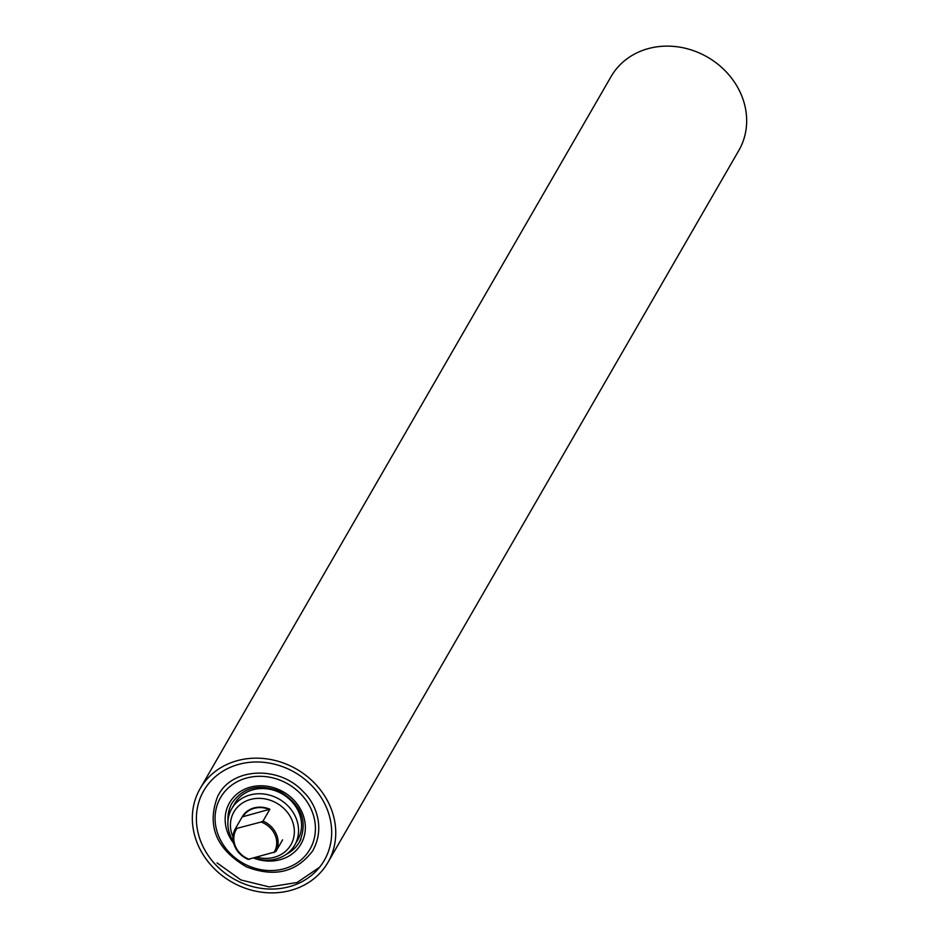 <?xml version="1.0" encoding="UTF-8"?>
<svg xmlns="http://www.w3.org/2000/svg" width="939" height="939" viewBox="0 0 939 939"><rect width="100%" height="100%" fill="white"/><g stroke="black" fill="none" stroke-linecap="round" stroke-linejoin="round"><path stroke-width="1.41" d="M201.498 795.063A69.615 61.387 -150 0 0 235.771 880.031A69.615 61.387 -150 0 0 324.331 860.312A69.615 61.387 -150 0 0 326.572 855.981A69.615 61.387 -150 0 0 292.299 771.013A69.615 61.387 -150 0 0 203.751 790.732A69.615 61.387 -150 0 0 201.498 795.063M330.328 857.812A73.794 65.073 -150 0 0 294.001 767.738A73.794 65.073 -150 0 0 200.124 788.631A73.794 65.073 -150 0 0 197.742 793.232A73.794 65.073 -150 0 0 234.081 883.306A73.794 65.073 -150 0 0 327.946 862.401A73.794 65.073 -150 0 0 330.328 857.812M327.946 862.401L738.876 150.369A73.794 65.073 -150 0 0 741.258 145.768A73.794 65.073 -150 0 0 704.919 55.694A73.794 65.073 -150 0 0 611.054 76.599L200.124 788.631M242.825 816.719A22.782 20.083 30 0 1 269.223 809.406M254.422 858.011A36.375 32.079 -150 0 0 294.717 845.123A36.375 32.079 -150 0 0 276.125 797.54A36.375 32.079 -150 0 0 231.71 808.761A36.375 32.079 -150 0 0 233.259 841.414M294.717 845.123L297.733 839.9A36.375 32.079 -150 0 0 279.129 792.316A36.375 32.079 -150 0 0 234.727 803.538L231.71 808.761M232.978 837.036A32.888 29.003 30 0 1 239.48 805.228A32.888 29.003 30 0 1 274.059 801.777A32.888 29.003 30 0 1 293.203 839.454A32.888 29.003 30 0 1 257.133 857.272M275.761 851.708L248.072 859.373A23.24 20.494 30 0 1 234.621 846.039A23.24 20.494 30 0 1 235.325 828.761L242.18 816.895A23.24 20.494 30 0 1 242.262 816.754A23.24 20.494 30 0 1 269.869 809.23L263.014 821.097A23.24 20.494 30 0 1 276.477 834.442A23.24 20.494 30 0 1 275.761 851.708L282.604 839.842A23.24 20.494 30 0 1 282.522 839.982A23.24 20.494 30 0 1 282.439 840.135M273.848 852.635A22.078 19.473 -150 0 0 275.15 835.205A22.078 19.473 -150 0 0 261.101 822.024L263.014 821.097M235.325 828.761L261.101 822.024M236.698 828.785A22.078 19.473 -150 0 0 249.434 859.396M242.18 816.895L269.869 809.23M228.107 819.477A38.933 34.332 30 0 1 230.701 805.756A38.933 34.332 30 0 1 232.144 802.904M228.001 820.428A38.933 34.332 30 0 1 230.571 805.991A38.933 34.332 30 0 1 232.074 803.021C243.107 787.375 258.906 783.443 279.446 791.225C301.466 804.441 308.156 821.343 299.506 841.943A38.933 34.332 30 0 1 286.477 854.173M301.008 838.973A38.933 34.332 30 0 1 299.506 841.943M253.87 858.164A41.257 36.375 -150 0 0 303.168 839.454A41.257 36.375 -150 0 0 279.881 790.075A41.257 36.375 -150 0 0 233.083 797.798A41.257 36.375 -150 0 0 233.682 843.292M283.566 781.682A51.633 45.53 30 0 1 311.959 845.3A51.633 45.53 30 0 1 246.922 865.183A51.633 45.53 30 0 1 218.529 801.566A51.633 45.53 30 0 1 283.566 781.682M299.576 841.825A38.933 34.332 30 0 1 287.24 853.61M319.565 867.26L297.111 882.496L269.27 886.932L240.959 879.972L217.038 862.894M218.576 794.793C232.391 767.55 279.728 765.226 303.649 792.14C314.412 801.965 325.692 825.98 313.391 849.513M218.024 795.474C206.357 825.017 215.782 848.786 246.311 866.791C274.611 877.73 296.865 872.249 313.074 850.323"/></g></svg>
